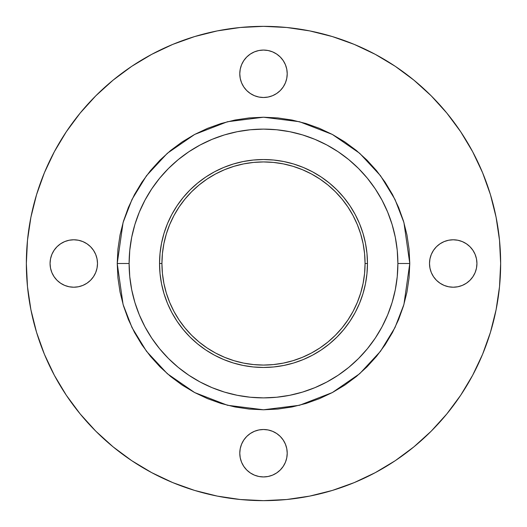 <?xml version="1.0" encoding="UTF-8"?>
<svg xmlns="http://www.w3.org/2000/svg" width="527" height="527" viewBox="0 0 527 527"><rect width="100%" height="100%" fill="white"/><g stroke="black" fill="none" stroke-linecap="round" stroke-linejoin="round"><path stroke-width="0.79" d="M161.934 263.5A101.566 101.566 0 0 0 263.5 365.066A101.566 101.566 0 0 0 365.066 263.5L367.464 263.5A103.964 103.964 0 0 1 263.5 367.464A103.964 103.964 0 0 1 159.536 263.5L161.934 263.5L162.421 253.546L163.884 243.685L166.308 234.014L169.668 224.634L173.923 215.622L179.048 207.071L184.99 199.068L191.683 191.683L199.068 184.99L207.071 179.048L215.622 173.923L224.634 169.668L234.014 166.308L243.685 163.884L253.546 162.421L263.5 161.934L273.454 162.421L283.315 163.884L292.986 166.308L302.366 169.668L311.378 173.923L319.929 179.048L327.932 184.99L335.317 191.683L342.01 199.068L347.952 207.071L353.077 215.622L357.332 224.634L360.692 234.014L363.116 243.685L364.579 253.546L365.066 263.5L364.579 273.454L363.116 283.315L360.692 292.986L357.332 302.366L353.077 311.378L347.952 319.929L342.01 327.932L335.317 335.317L327.932 342.01L319.929 347.952L311.378 353.077L302.366 357.332L292.986 360.692L283.315 363.116L273.454 364.579L263.5 365.066L253.546 364.579L243.685 363.116L234.014 360.692L224.634 357.332L215.622 353.077L207.071 347.952L199.068 342.01L191.683 335.317L184.99 327.932L179.048 319.929L173.923 311.378L169.668 302.366L166.308 292.986L163.884 283.315L162.421 273.454L161.934 263.5L159.536 263.5L160.037 273.691L161.532 283.783L164.009 293.677L167.448 303.288L171.809 312.511L177.052 321.259L183.132 329.454L189.983 337.017L197.546 343.867L205.741 349.948L214.489 355.191L223.712 359.552L233.323 362.991L243.217 365.468L253.309 366.963L263.5 367.464L273.691 366.963L283.783 365.468L293.677 362.991L303.288 359.552L312.511 355.191L321.259 349.948L329.454 343.867L337.017 337.017L343.867 329.454L349.948 321.259L355.191 312.511L359.552 303.288L362.991 293.677L365.468 283.783L366.963 273.691L367.464 263.5L366.963 253.309L365.468 243.217L362.991 233.323L359.552 223.712L355.191 214.489L349.948 205.741L343.867 197.546L337.017 189.983L329.454 183.132L321.259 177.052L312.511 171.809L303.288 167.448L293.677 164.009L283.783 161.532L273.691 160.037L263.5 159.536L253.309 160.037L243.217 161.532L233.323 164.009L223.712 167.448L214.489 171.809L205.741 177.052L197.546 183.132L189.983 189.983L183.132 197.546L177.052 205.741L171.809 214.489L167.448 223.712L164.009 233.323L161.532 243.217L160.037 253.309L159.536 263.5A103.964 103.964 0 0 1 263.5 159.536A103.964 103.964 0 0 1 367.464 263.5L365.066 263.5A101.566 101.566 0 0 0 263.5 161.934A101.566 101.566 0 0 0 161.934 263.5M476.48 258.876L476.935 263.5A23.715 23.715 0 0 1 453.22 287.215A23.715 23.715 0 0 1 429.505 263.5L429.96 268.124L431.31 272.578L433.504 276.675L436.448 280.272L440.045 283.216L444.142 285.41L448.596 286.76L453.22 287.215L457.844 286.76L462.298 285.41L466.395 283.216L469.992 280.272L472.936 276.675L475.13 272.578L476.48 268.124L476.935 263.5L476.48 258.876L475.13 254.422L472.936 250.325L469.992 246.728L466.395 243.784L462.298 241.59L457.844 240.24L453.22 239.785L448.596 240.24L444.142 241.59L440.045 243.784L436.448 246.728L433.504 250.325L431.31 254.422L429.96 258.876L429.505 263.5L429.96 258.876M286.76 448.596L287.215 453.22A23.715 23.715 0 0 1 263.5 476.935A23.715 23.715 0 0 1 239.785 453.22L240.24 457.844L241.59 462.298L243.784 466.395L246.728 469.992L250.325 472.936L254.422 475.13L258.876 476.48L263.5 476.935L268.124 476.48L272.578 475.13L276.675 472.936L280.272 469.992L283.216 466.395L285.41 462.298L286.76 457.844L287.215 453.22L286.76 448.596L285.41 444.142L283.216 440.045L280.272 436.448L276.675 433.504L272.578 431.31L268.124 429.96L263.5 429.505L258.876 429.96L254.422 431.31L250.325 433.504L246.728 436.448L243.784 440.045L241.59 444.142L240.24 448.596L239.785 453.22L240.24 448.596M97.04 258.876L97.495 263.5A23.715 23.715 0 0 1 73.78 287.215A23.715 23.715 0 0 1 50.065 263.5L50.52 268.124L51.87 272.578L54.064 276.675L57.008 280.272L60.605 283.216L64.702 285.41L69.156 286.76L73.78 287.215L78.404 286.76L82.858 285.41L86.955 283.216L90.552 280.272L93.496 276.675L95.69 272.578L97.04 268.124L97.495 263.5L97.04 258.876L95.69 254.422L93.496 250.325L90.552 246.728L86.955 243.784L82.858 241.59L78.404 240.24L73.78 239.785L69.156 240.24L64.702 241.59L60.605 243.784L57.008 246.728L54.064 250.325L51.87 254.422L50.52 258.876L50.065 263.5L50.52 258.876M286.76 69.156L287.215 73.78A23.715 23.715 0 0 1 263.5 97.495A23.715 23.715 0 0 1 239.785 73.78L240.24 78.404L241.59 82.858L243.784 86.955L246.728 90.552L250.325 93.496L254.422 95.69L258.876 97.04L263.5 97.495L268.124 97.04L272.578 95.69L276.675 93.496L280.272 90.552L283.216 86.955L285.41 82.858L286.76 78.404L287.215 73.78L286.76 69.156L285.41 64.702L283.216 60.605L280.272 57.008L276.675 54.064L272.578 51.87L268.124 50.52L263.5 50.065L258.876 50.52L254.422 51.87L250.325 54.064L246.728 57.008L243.784 60.605L241.59 64.702L240.24 69.156L239.785 73.78L240.24 69.156M117.225 263.5L129.115 263.5A134.385 134.385 0 0 1 263.5 129.115A134.385 134.385 0 0 1 397.885 263.5L409.775 263.5L403.926 304.454L394.98 327.596L380.52 351.265L359.677 373.709L332.333 392.562L299.507 405.276L263.5 409.775L227.493 405.276L194.667 392.562L167.322 373.709L146.48 351.265L132.02 327.596L123.074 304.454L117.225 263.5L117.929 277.834L120.037 292.037L123.522 305.963L128.357 319.474L134.497 332.451L141.875 344.763L150.426 356.298L160.07 366.93L170.702 376.574L182.237 385.125L194.549 392.503L207.526 398.643L221.037 403.478L234.963 406.963L249.166 409.071L263.5 409.775L277.834 409.071L292.037 406.963L305.963 403.478L319.474 398.643L332.451 392.503L344.763 385.125L356.298 376.574L366.93 366.93L376.574 356.298L385.125 344.763L392.503 332.451L398.643 319.474L403.478 305.963L406.963 292.037L409.071 277.834L409.775 263.5L409.071 249.166L406.963 234.963L403.478 221.037L398.643 207.526L392.503 194.549L385.125 182.237L376.574 170.702L366.93 160.07L356.298 150.426L344.763 141.875L332.451 134.497L319.474 128.357L305.963 123.522L292.037 120.037L277.834 117.929L263.5 117.225L249.166 117.929L234.963 120.037L221.037 123.522L207.526 128.357L194.549 134.497L182.237 141.875L170.702 150.426L160.07 160.07L150.426 170.702L141.875 182.237L134.497 194.549L128.357 207.526L123.522 221.037L120.037 234.963L117.929 249.166L117.225 263.5L123.074 222.546L132.02 199.404L146.48 175.735L167.322 153.291L194.667 134.438L227.493 121.724L263.5 117.225L299.507 121.724L332.333 134.438L359.677 153.291L380.52 175.735L394.98 199.404L403.926 222.546L409.775 263.5L397.885 263.5L397.239 276.675L395.303 289.718L392.101 302.511L387.655 314.929L382.016 326.845L375.237 338.163L367.378 348.755L358.525 358.525L348.755 367.378L338.163 375.237L326.845 382.016L314.929 387.655L302.511 392.101L289.718 395.303L276.675 397.239L263.5 397.885L250.325 397.239L237.282 395.303L224.489 392.101L212.071 387.655L200.155 382.016L188.837 375.237L178.245 367.378L168.475 358.525L159.622 348.755L151.763 338.163L144.984 326.845L139.345 314.929L134.899 302.511L131.697 289.718L129.761 276.675L129.115 263.5L129.761 250.325L131.697 237.282L134.899 224.489L139.345 212.071L144.984 200.155L151.763 188.837L159.622 178.245L168.475 168.475L178.245 159.622L188.837 151.763L200.155 144.984L212.071 139.345L224.489 134.899L237.282 131.697L250.325 129.761L263.5 129.115L276.675 129.761L289.718 131.697L302.511 134.899L314.929 139.345L326.845 144.984L338.163 151.763L348.755 159.622L358.525 168.475L367.378 178.245L375.237 188.837L382.016 200.155L387.655 212.071L392.101 224.489L395.303 237.282L397.239 250.325L397.885 263.5A134.385 134.385 0 0 1 263.5 397.885A134.385 134.385 0 0 1 129.115 263.5L117.225 263.5M26.35 263.5A237.15 237.15 0 0 1 263.5 26.35A237.15 237.15 0 0 1 500.65 263.5L499.51 286.747L496.091 309.764L490.439 332.339L482.6 354.256L472.647 375.29L460.684 395.257L446.817 413.945L431.191 431.191L413.945 446.817L395.257 460.684L375.29 472.647L354.256 482.6L332.339 490.439L309.764 496.091L286.747 499.51L263.5 500.65L240.253 499.51L217.236 496.091L194.661 490.439L172.744 482.6L151.71 472.647L131.743 460.684L113.055 446.817L95.809 431.191L80.183 413.945L66.316 395.257L54.353 375.29L44.4 354.256L36.561 332.339L30.909 309.764L27.49 286.747L26.35 263.5L27.49 240.253L30.909 217.236L36.561 194.661L44.4 172.744L54.353 151.71L66.316 131.743L80.183 113.055L95.809 95.809L113.055 80.183L131.743 66.316L151.71 54.353L172.744 44.4L194.661 36.561L217.236 30.909L240.253 27.49L263.5 26.35L286.747 27.49L309.764 30.909L332.339 36.561L354.256 44.4L375.29 54.353L395.257 66.316L413.945 80.183L431.191 95.809L446.817 113.055L460.684 131.743L472.647 151.71L482.6 172.744L490.439 194.661L496.091 217.236L499.51 240.253L500.65 263.5A237.15 237.15 0 0 1 263.5 500.65A237.15 237.15 0 0 1 26.35 263.5M36.561 332.339L44.4 354.256M332.339 490.439L354.256 482.6M460.684 395.257L472.647 375.29M490.439 194.661L482.6 172.744M194.661 36.561L172.744 44.4M66.316 131.743L54.353 151.71M429.96 268.124L429.505 263.5A23.715 23.715 0 0 1 453.22 239.785A23.715 23.715 0 0 1 476.935 263.5L476.48 268.124M457.844 286.76L453.22 287.215L448.596 286.76M448.596 240.24L453.22 239.785L457.844 240.24M240.24 457.844L239.785 453.22A23.715 23.715 0 0 1 263.5 429.505A23.715 23.715 0 0 1 287.215 453.22L286.76 457.844M268.124 476.48L263.5 476.935L258.876 476.48M258.876 429.96L263.5 429.505L268.124 429.96M50.52 268.124L50.065 263.5A23.715 23.715 0 0 1 73.78 239.785A23.715 23.715 0 0 1 97.495 263.5L97.04 268.124M78.404 286.76L73.78 287.215L69.156 286.76M69.156 240.24L73.78 239.785L78.404 240.24M240.24 78.404L239.785 73.78A23.715 23.715 0 0 1 263.5 50.065A23.715 23.715 0 0 1 287.215 73.78L286.76 78.404M268.124 97.04L263.5 97.495L258.876 97.04M258.876 50.52L263.5 50.065L268.124 50.52"/></g></svg>
